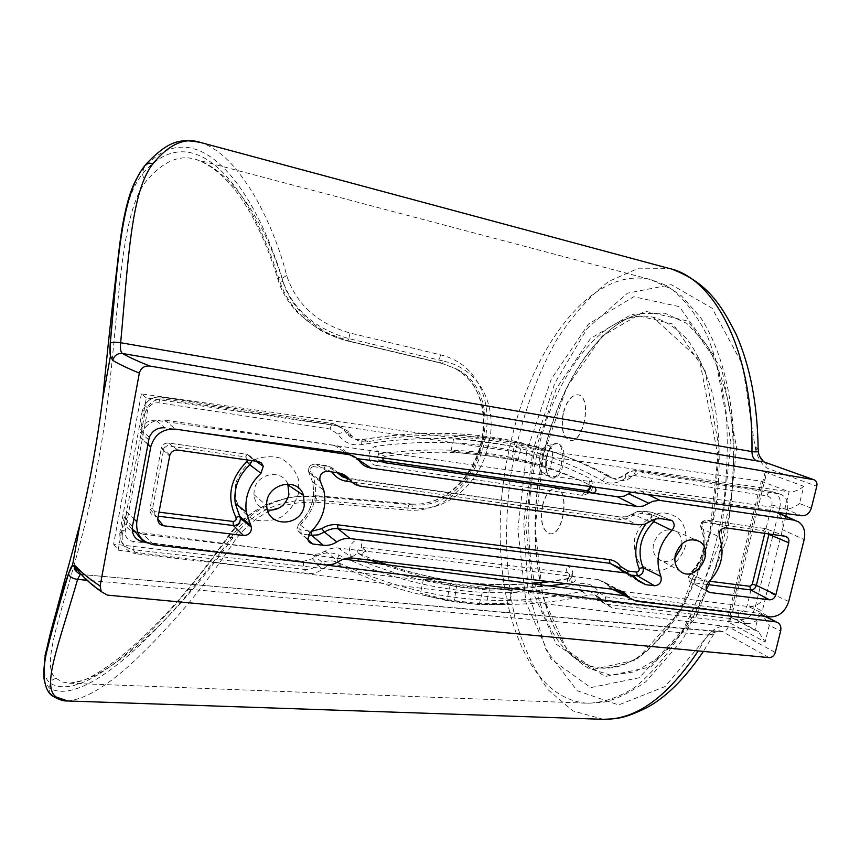 <?xml version="1.0" encoding="UTF-8"?>
<svg xmlns="http://www.w3.org/2000/svg" width="860" height="860" viewBox="0 0 860 860"><rect width="100%" height="100%" fill="white"/><g stroke="black" fill="none" stroke-linecap="round" stroke-linejoin="round"><path stroke-width="0.64" stroke-dasharray="4.3 3.22" d="M775.29 652.482L728.269 626.714C721.604 625.037 715.251 627.499 709.21 634.1L713.295 634.959L707.436 635.003L87.01 580.253M758.133 451.242L758.154 449.457L754.886 446.028C756.832 456.585 760.885 463.959 767.034 468.13L816.785 486.222M67.241 700.964L67.725 700.975C87.58 698.911 112.853 682.603 143.555 652.052C156.778 639.023 169.915 624.951 182.965 609.837C200.778 589.057 217.999 566.052 234.651 540.822C254.839 513.689 281.887 500.864 315.803 502.326L407.769 510.077C446.748 513.269 476.784 478.622 484.717 440.965C493.264 403.286 478.934 364.06 440.642 354.847L350.171 333.046C317.394 323.564 296.227 304.397 286.67 275.544C278.361 242.208 263.472 209.883 250.658 189.501C242.767 177.407 235.661 168.151 229.33 161.723C219.827 152.026 210.249 145.62 200.573 142.491L200.573 142.491M539.779 456.531C541.413 450.145 543.875 446.555 547.175 445.77C556.904 444.212 551.787 476.977 542.982 472.624C539.413 470.151 538.349 464.798 539.779 456.531M563.343 413.477C560.849 428.43 563.106 437.385 570.115 440.341C584.134 443.846 592.443 396.041 578.006 394.826C571.534 394.88 566.643 401.104 563.343 413.477M563.149 413.445C560.645 428.398 562.902 437.353 569.911 440.309C583.929 443.814 592.239 395.998 577.802 394.783C571.33 394.847 566.45 401.072 563.149 413.445M542.649 505.734C540.134 521.332 542.542 530.663 549.862 533.727C563.762 536.78 570.32 489.168 556.108 488.415C550.131 488.523 545.649 494.296 542.649 505.734M542.445 505.712C539.94 521.3 542.337 530.631 549.658 533.705C563.558 536.758 570.115 489.136 555.915 488.383C549.938 488.491 545.444 494.263 542.445 505.712M543.24 455.445C523.138 541.983 540.65 641.528 589.068 668.51L611.127 675.304L635.11 671.735L659.663 657.212C675.853 642.151 690.58 622.081 703.846 596.99C715.746 569.546 724.614 539.758 730.452 507.626C734.203 475.182 734.375 444.136 730.946 414.477C725.539 386.688 717.261 363.285 706.135 344.279L686.85 323.414L664.898 313.212L641.786 313.481C598.044 323.338 558.624 384.904 543.24 455.445M536.812 455.176C513.968 551.174 540.908 662.877 600.742 668.07C613.793 668.134 627.155 664.113 640.808 655.997C654.374 645.473 667.199 631.111 679.271 612.911C696.449 583.209 709.403 545.713 716.079 505.497C721.379 465.066 719.874 425.496 712.048 392.171C705.78 371.316 697.675 353.933 687.742 340.022C677.013 328.369 665.393 320.737 652.869 317.114C604.268 307.224 553.947 374.616 536.812 455.176M444.168 361.264C480.417 369.445 497.531 405.769 488.996 443.362C480.998 481.041 449.576 512.055 412.929 508.475L316.265 500.101C281.349 498.51 253.56 511.012 232.877 537.618C176.623 616.792 108.747 680.701 69.585 683.238L62.511 682.001L56.319 678.529C34.486 664.189 78.421 578.21 97.954 462.572C120.561 347.892 114.369 218.977 146.834 180.331C163.497 160.992 180.105 154.112 196.66 159.67L196.671 159.68C230.695 170.839 263.719 218.418 283.015 281.618C293.303 310.019 315.308 329.025 349.031 338.657L444.168 361.264L442.029 363.447L456.596 368.994L441.911 363.414L347.021 340.839C310.901 330.122 288.046 308.987 278.457 277.436C249.658 185.362 193.532 114.025 142.62 173.72C133.321 185.405 126.538 203.111 122.26 226.836M146.146 542.316L313.653 563.483M156.047 420.325C148.898 419.831 143.781 422.883 140.718 429.495L146.34 397.89L789.104 491.812L784.857 508.959L156.047 420.325L164.948 427.818L190.329 431.322M137.525 177.096L143.599 168.323C194.682 109.177 252.883 182.986 282.144 278.199C285.434 292.379 293.464 305.59 306.246 317.845C311.46 323.005 324.306 331.659 329.907 334.067L349.816 341.302L440.546 362.888L455.209 368.467C462.626 373.122 468.646 378.529 473.279 384.689C478.289 393.31 481.514 401.459 482.954 409.134C484.771 422.099 483.761 435.386 479.912 448.995C470.914 479.482 443.502 506.916 410.639 503.981L411.929 504.798C479.095 511.872 512.958 396.815 456.606 368.994L455.198 368.456C479.676 381.216 490.888 415.692 477.88 453.478C463.153 490.942 433.59 506.723 410.263 503.842C408.844 504.207 408.005 506.282 407.769 510.077M44.967 655.933C42.656 669.65 44.441 678.733 50.31 683.216C84.796 704.415 163.884 627.929 227.513 538.188L231.437 537.242C166.206 629.767 84.054 708.296 49.428 688.107L44.537 681.851M286.67 275.544L282.144 278.199L278.457 277.436L278.21 280.274L283.015 281.618M784.857 508.959L801.928 515.742M146.34 397.89L141.373 393.901L761.036 481.159L789.104 491.812M141.373 393.901L113.617 544.122L728.399 615.76L730.559 616.684L730.688 619.619L728.484 622.124L765.12 642.011L769.291 625.241L780.611 631.165M811.324 508.131L799.51 503.562L803.788 486.33L765.153 472.108L765.712 476.418C765.421 479.708 763.938 481.299 761.272 481.181L761.036 481.159M113.617 544.122L118.121 550.153L754.929 630.111L758.455 631.638L765.12 642.011M118.121 550.153L124.302 516.849C123.507 523.622 126.183 528.384 132.3 531.147M135.235 531.867L343.656 559.097M625.188 595.862L759.068 613.352L754.929 630.111M764.83 616.308L759.068 613.352M232.877 537.618L227.835 536.522L227.513 538.188C243.745 514.538 266.578 500.703 295.99 496.682L315.459 496.446L411.929 504.798L412.929 508.475M315.803 502.326C316.061 498.413 316.813 496.252 318.082 495.844L299.205 496.156C291.916 497.188 291.002 497.306 282.037 499.714C273.802 502.294 266.331 505.637 259.602 509.754C247.895 516.989 238.51 526.148 231.437 537.242L234.651 540.822M760.229 457.112L754.886 446.028L742.438 364.414L712.155 308.235L671.251 284.649L627.456 293.195L587.101 328.574L554.646 383.517L532.942 450.468L523.751 522.127L528.062 591.228L546.154 650.149L577.2 690.763L618.587 704.942L665.188 686.484L709.21 634.1L719.637 630.767L722.292 631.562L769.087 657.62M107.371 595.109C96.352 587.885 87.913 581.027 82.066 574.544L713.359 630.917L707.436 635.003L698.202 650.923M763.626 461.777L766.658 464.077L767.034 468.13M728.269 626.714C727.195 629.918 725.206 631.541 722.292 631.562L713.359 630.917L719.637 630.767L716.455 631.681L713.295 634.959L703.394 651.418M799.51 503.562C794.608 507.421 789.749 509.227 784.922 508.969M759.133 613.363L762.422 614.76L769.291 625.241M803.788 486.33C798.865 490.264 793.995 492.092 789.168 491.823M715.133 631.455L81.259 574.437M440.642 354.847C439.202 358.867 439.17 361.544 440.546 362.888L349.816 341.302C348.633 339.958 348.752 337.206 350.171 333.046M69.574 683.238L83.452 680.282C91.095 677.648 110.467 665.694 127.076 651.278C160.444 623.113 194.037 584.864 227.835 536.522L227.835 536.522C244.541 513.828 267.256 500.541 295.99 496.682L318.082 495.844L410.263 503.842L318.394 495.983L315.459 496.446L316.265 500.101M69.585 683.238L588.036 703.254L603.344 702.222C614.803 700.029 628.95 693.214 645.795 681.776L683.001 639.356L716.412 566.396L731.742 493.178L734.128 451.769C733.515 397.116 721.798 350.278 700.545 317.426L681.378 295.775L665.049 284.896L650.945 279.661L672.036 289.422C685.345 300.269 697.062 315.652 707.189 335.54C716.09 357.857 722.411 383.506 726.163 412.488C728.226 442.835 727.291 474.15 723.367 506.465C715.38 554.625 700.083 599.538 679.884 635.217C665.704 657.115 650.687 674.487 634.83 687.344C618.867 697.406 603.268 702.706 588.036 703.254C514.205 699.298 482.589 562.429 509.819 446.759C530.287 349.117 591.336 265.213 650.945 279.661L196.671 159.68C226.642 170.559 256.484 209.431 278.21 280.274C282.091 292.798 289.078 304.107 299.194 314.212L318.437 329.122C321.962 331.498 335.518 338.012 347.117 340.872L349.031 338.657M568.621 578.705L567.783 578.533L567.095 582.671C574.781 575.351 574.544 569.546 566.385 565.257C565.762 568.804 566.224 571.287 567.804 572.717L569.524 573.684L568.621 578.705L572.953 582.435L565.901 583.639M378.884 453.908C458.058 443.373 528.448 453.822 590.067 485.266L589.734 485.062C588.627 483.782 588.971 481.718 590.788 478.88C527.965 446.415 456.047 435.601 375.024 446.437C366.296 450.102 367.36 464.583 376.368 465.41C377.153 462.089 378.239 460.39 379.615 460.315L378.056 459.423L377.185 457.466L378.798 453.854L385.248 456.327C409.887 452.812 434.02 451.554 457.66 452.586L450.984 451.059L454.112 436.471L461.111 435.515C487.717 436.923 513.205 440.911 537.564 447.501C563.472 454.553 587.638 464.206 610.073 476.451L614.814 479.084C620.533 481.858 626.252 481.106 631.96 476.838C635.916 473.742 640.109 472.505 644.527 473.097L778.848 493.823L771.689 491.533L638.077 470.861L644.527 473.097M376.777 561L357.771 553.034L352.116 556.871C423.206 587.756 494.865 596.356 567.095 582.671M358.233 553.249L362.963 556.226C362.167 553.335 363.275 551.679 366.285 551.271L573.555 576.555L575.082 577.404C576.125 579.726 575.415 581.403 572.953 582.435M382.904 457.907L385.248 456.327M378.798 453.854L375.024 446.437M287.788 483.911C281.908 468.678 256.785 473.129 254.237 490.039L253.915 494.597C254.882 503.068 259.419 508.238 267.514 510.098M235.339 484.631L235.737 499.241C239.263 508.432 245.315 515.226 253.904 519.623C263.31 521.998 272.588 521.053 281.747 516.785C289.949 510.722 295.55 502.853 298.538 493.167L298.269 478.74C294.915 469.592 289.003 462.734 280.521 458.165C271.115 455.606 261.752 456.434 252.421 460.659C244.036 466.765 238.338 474.752 235.339 484.631M674.885 557.989C668.693 562.483 662.92 562.698 657.577 558.634C653.664 554.872 652.332 549.884 653.578 543.67C658.384 531.437 665.887 527.331 676.111 531.362C680.056 534.114 682.012 538.231 681.98 543.713M685.646 545.444C681.743 558.538 671.413 568.589 659.362 570.965C651.375 571.029 644.613 568.256 639.087 562.634C634.938 555.625 633.487 547.605 634.723 538.564C638.647 525.245 649.214 515.075 661.394 512.85C669.424 512.915 676.143 515.817 681.561 521.536C685.571 528.567 686.936 536.543 685.646 545.444M590.067 485.266L593.97 487.029M478.547 454.693L479.127 453.671L511.937 458.423L540.231 464.637L534.393 464.325L511.066 459.401L485.287 455.467L457.66 452.586M533.641 464.131C555.001 469.915 575.179 477.558 594.142 487.061M633.734 475.494L766.991 495.908C771.011 497.037 772.624 500.068 771.839 505.003L747.168 605.354C745.588 610.084 742.674 612.449 738.428 612.438L605.547 596.851L599.162 592.604C594.496 585.262 587.702 582.37 578.759 583.94C498.144 601.925 418.218 592.336 338.969 555.151C329.993 551.217 321.156 552.399 312.438 558.688L303.257 561.386L132.999 541.413C127.344 540.177 124.764 536.672 125.237 530.889L147.501 410.94C149.178 405.189 152.962 402.458 158.863 402.77L330.122 429L337.829 434.085C343.624 442.491 351.6 445.996 361.759 444.588C453.274 429.839 533.49 441.9 602.43 480.762C610.192 484.642 617.953 483.685 625.725 477.88L633.734 475.494C634.605 472.355 635.948 470.775 637.755 470.785L638.077 470.861C633.777 470.28 629.713 471.484 625.876 474.473C620.071 478.816 614.255 479.579 608.428 476.752L603.72 474.139C534.533 436.396 454.413 424.84 363.339 439.492C356.868 440.471 351.417 438.6 347.01 433.892L343.527 429.204L333.519 423.754L161.637 397.159L164.959 399.083L338.087 425.797L348.397 431.43L351.901 436.149C356.244 440.782 361.587 442.62 367.962 441.653C399.76 435.998 430.806 433.945 461.111 435.515L488.888 438.546L514.839 442.631L537.564 447.501L543.402 450.425L521.407 445.351L521.01 443.846M549.131 585.929L506.024 588.175L512.377 589.401L489.383 590.154L457.208 586.842L423.507 579.059L430.365 579.371L379.712 563.805M371.112 560.322L364.188 557.323M430.365 579.371L456.993 585.273L482.675 588.24L506.024 588.175M512.377 589.401L509.292 603.247L504.487 604.397L479.149 604.58L453.338 601.71L426.571 595.926C397.782 589.648 369.639 579.833 342.162 566.471C335.486 563.569 328.907 564.461 322.435 569.148C318.028 572.502 313.223 573.932 308.031 573.437L136.02 553.775L133.16 549.669L303.945 569.352L308.031 573.437M303.257 561.386L303.945 569.352C308.987 569.847 313.642 568.46 317.91 565.213C324.489 560.451 331.175 559.548 337.969 562.505C418.669 600.151 499.972 609.761 581.876 591.314C587.692 590.207 592.411 591.755 596.055 595.98L598.528 599.603L607.053 604.279L740.245 619.63L746.899 623.597L613.008 608.289L604.225 603.473L601.742 599.828C598.173 595.679 593.529 594.153 587.821 595.26C559.892 601.538 531.501 604.591 502.627 604.429C477.236 604.258 451.887 601.419 426.571 595.926L420.454 593.26L447.383 599.721L479.901 603.731L509.292 603.247M357.137 458.67L346.945 453.639M153.65 544.745L143.104 534.254L313.051 554.517L319.802 553.722L329.681 548.873L335.421 547.734L366.285 551.271L361.791 547.401L567.804 572.717L573.555 576.555L598.195 579.554L605.44 582.8L611.804 589.132M631.584 492.232L640.205 490.899L772.226 510.571L776.73 512.227C782.105 516.086 783.997 521.913 782.428 529.706L804.154 539.607M615.115 590.497L621.662 591.4M622.726 591.529L748.619 606.558L769.829 616.889M147.748 444.254L140.395 437.439L144.824 413.574L142.233 411.112L119.895 531.738L122.27 535.178L126.624 511.754L133.848 518.838M346.214 452.844L345.526 451.984C342.678 448.296 338.937 446.082 334.314 445.319L164.507 420.013C152.134 419.4 144.114 425.109 140.459 437.138L126.624 511.754C125.538 518.644 127.387 524.46 132.16 529.212M788.706 601.505L767.131 591.54L762.304 611.062L755.123 607.547L779.913 507.034L787.33 509.883L786.416 513.603M785.771 516.204L767.131 591.54C763.766 601.581 757.596 606.59 748.619 606.558M787.33 509.883C788.717 502.498 786.653 497.36 781.149 494.468L778.848 493.823M540.231 464.637L543.402 450.425M746.899 623.597C754.37 623.586 759.509 619.404 762.304 611.062M143.104 534.254L135.955 531.964M122.27 535.178C121.443 545.423 126.022 551.625 136.02 553.775M423.507 579.059L420.454 593.26M164.959 399.083C157.455 398.309 151.521 401.115 147.167 407.5L144.824 413.574M488.91 588.573L489.383 590.154L486.319 604.053L485.416 604.892M450.425 584.112L446.824 600.635L453.467 601.763L454.144 600.871L456.993 585.273M517.193 460.584L518.247 459.638L521.396 445.351L482.267 439.213L482.116 437.729M450.984 451.059L479.127 453.661L482.267 439.213L454.112 436.471M446.738 600.581L425.162 595.582M672.359 269.363L668.8 268.352L638.625 268.159L608.848 281.381C589.734 296.119 572.319 315.674 556.592 340.055C534.587 379.152 518.849 426.184 510.646 475.795C504.078 525.643 505.476 575.157 515.194 618.834C523.159 646.645 534.157 670.305 548.185 689.827L572.867 710.919L603.344 719.315M546.401 457.112C548.422 449.178 551.518 444.706 555.678 443.717C567.933 441.728 561.526 482.675 550.443 477.16C545.96 474.053 544.616 467.378 546.401 457.112M546.616 456.983C541.467 479.127 558 487.33 563.16 464.507C568.309 441.621 551.411 434.601 546.616 456.983M543.359 455.209L535.038 528.642L543.015 597.334L567.138 650.343L605.01 676.562L650.934 666.844L695.439 618.232L727.033 538.704L736.59 447.641L721.841 369.004L688.15 321.156L645.054 311.18L602.129 336.131L566.654 387.559L543.359 455.209M533.845 454.413L525.697 525.997L533.264 592.873L556.377 644.301L592.68 669.51L636.679 659.738L679.282 612.331L709.586 535.135L718.917 446.888L705.071 370.628L673.025 324.091L631.821 314.244L590.594 338.41L556.388 388.462L533.845 454.413M526.793 451.167L517.892 529.19L525.965 602.312L550.991 659.072L590.691 687.602L639.259 677.755L686.71 625.843L720.605 540.198L730.936 441.965L715.23 357.481L679.379 306.654L633.755 296.732L588.53 324.016L551.282 379.142L526.793 451.167M765.153 472.108L728.484 622.124M143.824 167.012L142.62 173.72C142.631 176.633 144.039 178.848 146.834 180.331M56.319 678.529C53.341 678.809 51.342 680.367 50.31 683.216L49.428 688.107L49.944 693.482M728.399 615.76L761.272 481.181M754.994 630.122L728.162 615.728M140.029 431.935L148.576 439.761M132.397 526.675L124.302 516.849M708.404 582.424L690.537 573.631C703.577 559.86 707.199 544.756 701.394 528.33L702.147 526.019C708.414 543.756 704.501 560.053 690.419 574.921C689.075 576.823 689.29 578.157 691.064 578.92L691.956 582.607L707.232 591.024M706.888 584.467L691.956 582.607L689.957 581.715C687.882 579.221 688.075 576.533 690.537 573.631L690.419 574.921M310.073 532.598L298.871 523.89C311.255 512.001 315.803 497.994 312.502 481.858L309.106 473.14L310.879 470.689C319.834 490.727 316.147 508.991 299.828 525.46C298.291 527.567 298.646 529.072 300.882 529.964L311.492 531.287M308.342 534.866L301.247 533.985L296.754 529.631L298.71 523.783L299.828 525.46M725.636 527.814L706.942 520.203C702.383 520.805 700.534 523.514 701.394 528.33L719.39 536.984M327.531 471.334L315.383 464.088C310.567 464.325 308.31 466.905 308.6 471.817L309.106 473.14L320.436 481.579M300.882 529.964L301.247 533.985L307.815 539.704M376.368 465.41L582.317 495.338C591.959 493.414 594.787 487.932 590.788 478.88M582.317 495.338L585.767 490.619M589.971 485.223L590.39 486.545M358.136 553.195L358.039 553.023C357.126 549.733 358.373 547.863 361.791 547.401L360.931 539.596C352.138 538.027 345.397 551.228 352.116 556.871M382.517 460.788L379.905 460.401L383.291 462.013M785.32 536.285L765.787 528.642L706.673 520.139L704.62 522.396C702.588 522.654 701.771 523.869 702.147 526.019M177.783 450.092L168.571 443.05L247.293 454.338L245.724 456.961L167.141 445.76L163.916 448.103L152.553 508.582L154.757 511.625L159.025 512.162M258.118 461.487L247.293 454.338L251.905 458.541L252.034 460.627M247.798 460.025L245.724 456.961M331.788 471.936L324.048 468.13L313.685 466.647L315.212 464.034L325.768 465.582L338.109 472.839M313.685 466.647C311.202 466.915 310.267 468.259 310.879 470.689M646.021 523.783L650.719 518.741C652.095 516.806 651.869 515.43 650.031 514.613L652.03 512.302L654.213 513.216L655.686 515.548L655.492 519.074M650.719 518.741L652.116 520.354M347.881 478.687L620.759 517.086L626.789 516.71L637.196 511.711L643.613 511.13L652.278 512.377L670.176 519.945M568.718 578.759L549.852 581.715M531.469 583.628C482.965 587.455 434.794 581.166 386.989 564.751M356.663 458.595L357.943 459.444M598.195 579.554L617.458 589.809M338.27 547.852L352.482 558.086M775.752 512.13L772.226 510.571M640.205 490.899L647.634 494.446M616.91 590.831L636.486 601.28M312.094 554.431L325.725 564.891M164.507 420.013L175.451 429.129M334.314 445.319L345.602 452.758M566.385 565.257L360.931 539.596M605.547 596.851C604.924 600.334 605.429 602.817 607.053 604.279L613.008 608.289M599.162 592.604C596.679 594.69 596.012 596.399 597.173 597.721L602.989 601.656M578.759 583.94L581.876 591.314L587.821 595.26M338.969 555.151C337.27 558.602 336.948 561.053 337.969 562.505L342.162 566.471M312.438 558.688L317.91 565.213L322.435 569.148M330.122 429C330.928 425.55 331.981 423.776 333.293 423.679L338.087 425.797M337.829 434.085L345.236 431.505L350.171 433.805M361.759 444.588C361.533 441.32 361.952 439.589 363.027 439.406L367.962 441.653M602.43 480.762C604.311 477.655 606.246 476.279 608.235 476.644L614.62 478.977M625.725 477.88L625.112 474.354L631.96 476.838M479.149 604.58L482.965 589.809L482.675 588.24M488.888 438.546L489.2 440.062L485.362 455.499L456.585 452.521M511.066 459.401L511.937 458.423L514.839 442.631M607.579 585.219L615.824 589.616M325.22 551.131L338.646 561.612M345.526 451.984L346.988 452.951M349.902 454.875L359.383 461.121M765.55 533.479L763.4 530.77L704.62 522.396M691.064 578.92L709.618 581.253M324.048 468.13L325.596 465.518L328.498 466.206L332.659 468.195L338.163 472.849M336.69 471.979L337.281 472.721L336.69 471.979M348.236 478.74L360.985 486.244M650.031 514.613L641.377 513.377L632.272 515.753C627.886 518.731 623.317 519.913 618.566 519.322L620.511 517.01L638.152 524.815M632.272 515.753L632.584 514L649.794 521.751M641.377 513.377L643.613 511.13L661.372 518.698M632.627 575.222L628.735 574.738L636.701 579.382M627.811 572.911L628.735 574.738L621.264 571.094L619.716 569.234L636.368 578.92M637.991 580.876L621.264 571.094L618.05 567.224L619.619 569.169L619.351 567.987M618.566 519.322L351.826 481.998M158.261 516.193L154.886 515.774L157.788 519.15M157.907 518.075L149.952 508.959L161.325 448.307L169.592 456.058M158.863 402.77C159.616 399.147 160.487 397.266 161.465 397.105L161.637 397.159C154.402 396.406 148.683 399.104 144.48 405.264L142.233 411.112C141.868 410.467 143.631 410.413 147.501 410.94M125.237 530.889C121.378 530.512 119.594 530.792 119.895 531.738C119.099 541.606 123.517 547.583 133.16 549.669L132.999 541.413M771.839 505.003L779.913 507.034C781.235 499.907 779.246 494.941 773.914 492.156L781.149 494.468M738.428 612.438C737.805 615.792 738.417 618.189 740.245 619.63C747.469 619.63 752.425 615.599 755.123 607.547L747.168 605.354M766.991 495.908C767.894 492.887 769.345 491.404 771.334 491.447L637.755 470.785C633.207 470.173 628.993 471.366 625.112 474.354C619.34 478.676 613.771 479.482 608.428 476.752L614.814 479.084M163.916 448.103L161.325 448.307L161.54 447.49C162.862 444.319 165.206 442.835 168.571 443.05L167.141 445.76M154.757 511.625L154.886 515.774C151.274 514.947 149.629 512.678 149.952 508.959L152.553 508.582M763.4 530.77L765.529 528.577L766.98 529.04L768.99 533.963M334.658 472.344L336.647 471.957L336.056 471.226L330.1 466.808L315.222 464.034C310.352 464.303 308.149 466.894 308.6 471.817L319.866 480.084M453.338 601.71L479.289 604.634L504.487 604.397M485.287 455.467L511.141 459.423L534.393 464.325M547.175 445.77L555.678 443.717C555.151 445.308 553.55 438.858 546.745 457.058C545.767 470.13 547.003 476.827 550.443 477.16L542.982 472.624M589.068 668.51C541.445 642.764 523.17 542.155 543.585 455.338C558.86 384.517 599.108 322.521 641.786 313.481M600.742 668.07C629.122 670.381 656.653 648.999 683.356 603.903C697.213 577.544 707.275 547.487 713.553 513.732L718.562 458.971L699.513 359.792L652.869 317.114M813.721 479.687L814.452 479.955M778.364 622.995L776.526 622.049M765.583 616.394L762.422 614.76M758.455 631.638L730.559 616.684M730.688 619.619L765.712 476.418M149.285 437.256L140.718 429.495M78.335 573.212L81.066 573.996M785.75 536.371L765.529 528.577L706.683 520.139C701.427 520.87 699.567 523.546 701.115 528.148C706.791 544.477 703.093 559.591 690.01 573.502C687.495 577.974 687.473 580.715 689.957 581.715L707.726 591.529M307.676 539.091L296.754 529.631L298.71 523.783C311.127 511.904 315.727 497.929 312.502 481.858L323.822 490.329M567.783 578.533C569.513 576.899 570.094 575.286 569.524 573.684L575.082 577.404M589.917 486.481L589.734 485.062M362.963 556.226L358.104 553.173M383.13 461.852L378.056 459.423L382.496 460.734M169.828 455.133L161.54 447.49C162.83 444.276 165.131 442.771 168.442 442.997L247.153 454.273L255.785 461.164M344.14 477.665L621.328 517.107L628.09 516.086L637.625 511.399L643.366 511.066L652.03 512.313L670.574 520.02M253.915 494.597L266.761 505.691M657.577 558.634L679.583 570.664M676.111 531.362L695.697 539.833M601.742 599.828L596.055 595.98L597.173 597.721L598.528 599.603L604.225 603.473M147.167 407.5L144.48 405.264C148.597 399.072 154.252 396.352 161.465 397.105L333.293 423.679L348.397 431.43M351.901 436.149L347.01 433.892C351.256 438.546 356.599 440.385 363.027 439.406C454.069 424.754 534.307 436.332 603.72 474.139L610.073 476.451M605.44 582.8L619.318 590.154M612.782 589.25L609.708 587.606M634.745 576.952L618.05 567.224M567.944 578.511L548.465 581.553M530.007 583.435C482.084 587.133 434.483 580.919 387.215 564.784M376.916 561.01L357.771 553.034M798.435 521.784L795.35 520.418M140.459 437.138L147.802 443.954"/><path stroke-width="1.29" d="M149.769 366.027C144.405 365.575 140.932 367.94 139.341 373.111C127.946 368.402 119.088 364.178 112.767 360.437L110.456 356.029L110.273 343.108C112.198 342.129 115.659 342.011 120.658 342.731C120.11 348.633 120.68 352.213 122.367 353.481C128.882 357.158 138.008 361.34 149.769 366.027L813.42 479.622L763.712 461.82L756.649 460.852C753.661 459.541 752.091 456.466 751.952 451.608C753.424 351.557 714.746 277.887 668.8 268.352L200.563 142.491C184.932 137.127 169.162 144.082 153.263 163.346C130.956 190.866 128.333 260.171 120.658 342.731L751.952 451.608C757.273 452.328 759.348 451.618 758.154 449.457C757.553 404.49 750.199 366.081 736.106 334.239C720.529 303.344 706.716 282.553 672.359 269.363M80.292 574.19L77.594 579.425C58.34 646.064 41.506 686.452 56.147 697.008L67.725 700.975L601.828 719.272C634.97 720.572 667.091 697.783 698.202 650.923M139.341 373.111L100.115 586.036L101.276 591.648L107.371 595.109L769.087 657.62C772.087 657.556 774.161 655.847 775.29 652.482L780.611 631.165C781.364 627.649 780.611 624.919 778.354 622.984L764.83 616.308M190.329 431.322L801.928 515.742C806.454 515.839 809.582 513.302 811.324 508.131L816.785 486.222C817.355 483.277 816.581 481.181 814.452 479.955L813.42 479.622M132.3 531.147L135.235 531.867L143.534 541.994L146.146 542.316M313.653 563.483L775.526 621.834M143.534 541.994C135.396 540.144 131.688 535.038 132.397 526.675L149.285 437.256C152.424 430.484 157.649 427.345 164.948 427.818M122.26 226.836C115.799 274.103 109.274 331.444 102.695 398.879L102.695 398.889C97.029 443.083 89.472 484.793 80.012 524.03L80.012 524.03C63.479 583.897 51.793 627.864 44.967 655.933M44.537 681.851C41.28 666.113 49.256 630.068 68.467 573.728L72.477 565.579L75.465 565.945C81.184 572.276 89.397 578.974 100.115 586.036M143.824 167.012L146.834 163.292C120.766 192.199 118.024 261.676 110.273 343.108C109.79 349.128 109.854 353.438 110.456 356.029L102.695 398.889C97.019 442.868 89.462 484.588 80.012 524.03L72.477 565.579C71.81 565.428 70.477 568.202 68.499 573.899L68.467 573.728M110.209 343.161C116.96 269.836 119.862 207.217 137.525 177.096M343.656 559.097L625.188 595.862M813.721 479.687L763.712 461.82C761.283 459.756 759.445 456.488 758.208 452.005L758.133 451.242M112.767 360.437C114.186 355.502 117.379 353.18 122.367 353.481L756.649 460.852M81.259 574.437C77.368 573.437 75.4 570.922 75.347 566.901L75.465 565.945M707.232 591.024L709.984 592.529L707.726 591.529C705.404 588.734 705.63 585.703 708.404 582.424C721.476 568.589 725.141 553.442 719.39 536.984C718.444 531.555 720.529 528.491 725.636 527.814L785.32 536.285L788.007 537.909L788.91 540.144L788.781 542.778L768.894 534.415L756.349 585.37L775.892 594.679L788.781 542.778M307.815 539.704L312.739 543.993L309.396 542.413L307.794 539.639L310.073 532.598C322.532 520.633 327.112 506.54 323.822 490.329L319.866 480.084C319.544 474.526 322.102 471.613 327.531 471.334L338.109 472.839C342.85 473.581 346.677 475.827 349.59 479.568C352.514 483.298 356.309 485.524 360.985 486.244L638.152 524.815L644.936 524.181L652.976 519.956L657.18 518.72L661.372 518.698L671.939 520.601C674.917 523.417 674.885 526.685 671.853 530.384L653.804 521.644C640.442 535.715 636.841 551.034 643 567.6C643.925 572.416 642.054 575.157 637.389 575.813L636.55 572.083C638.636 571.792 639.475 570.567 639.055 568.417L643 567.6L660.932 576.49C661.953 581.919 659.846 585.015 654.6 585.767L637.389 575.813L632.627 575.222M594.142 487.061L595.26 487.727C596.7 490.641 595.819 492.447 592.637 493.135L384.764 462.712L383.13 461.852L382.904 457.907M157.788 519.15L163.475 525.761C159.401 524.837 157.541 522.278 157.907 518.075L169.828 455.133C171.333 451.543 173.978 449.866 177.783 450.092L258.645 461.583L261.44 463.046L263.31 466.238L260.967 473.312L249.841 464.798C238.392 475.483 233.522 488.319 235.231 503.293L240.381 518.258C240.349 522.923 238.016 525.342 233.361 525.535L158.261 516.193M250.733 525.181L251.475 527.298C251.432 532.566 248.787 535.318 243.541 535.543L233.361 525.535L233.103 521.461C235.661 521.16 236.607 519.795 235.941 517.365L239.65 516.322L250.733 525.181L246.239 512.033C244.552 496.983 249.454 484.083 260.967 473.312M660.932 576.49C654.825 559.903 658.47 544.53 671.853 530.384M267.514 510.098C278.468 510.722 285.606 505.594 288.928 494.693L287.788 483.911M304.246 505.702L303.558 495.403C297.571 475.451 264.697 484.438 266.761 505.691C266.976 527.556 300.925 527.32 304.246 505.702M681.98 543.713L681.486 547.422L674.885 557.989M675.39 554.678C680.55 541.574 688.559 537.167 699.427 541.434C716.67 551.765 694.353 584.66 679.583 570.664C675.433 566.654 674.036 561.322 675.39 554.678M379.712 563.805L371.112 560.322M565.901 583.639L549.131 585.929M631.584 492.232L624.016 496.177L617.329 496.747L592.637 493.135L586.499 490.727L382.517 460.788M383.291 462.013L357.137 458.67M345.602 452.758L348.354 454.564C352.912 455.305 356.577 457.488 359.383 461.121C362.393 465.013 366.317 467.346 371.154 468.109L637.765 506.583L643.076 506.11L652.88 501.294L659.405 500.348L793.855 520.106L775.752 512.13M793.855 520.106L798.435 521.784C803.874 525.707 805.777 531.652 804.154 539.607L788.706 601.505C785.245 611.772 778.956 616.899 769.829 616.889L636.486 601.28L629.423 598.13L625.102 593.228L617.458 589.809L352.482 558.086C347.633 557.57 343.022 558.742 338.646 561.612L333.315 564.171L326.66 564.977L153.65 544.745C141.373 542.058 135.751 534.393 136.804 521.73L150.737 447.039L147.748 444.254M621.662 591.4L622.726 591.529M786.416 513.603L785.771 516.204M611.804 589.132L615.115 590.497M348.354 454.564L175.451 429.129C162.776 428.527 154.564 434.397 150.801 446.738L150.737 447.039M163.475 525.761L243.541 535.543M312.739 543.993L323.296 545.283C328.047 545.799 332.54 544.681 336.765 541.918C341.001 539.166 345.462 538.048 350.16 538.564L626.865 573.115L634.745 576.952L637.991 580.876L645.817 584.692L654.6 585.767M709.984 592.529L769.571 599.818L750.726 589.917L706.888 584.467M775.892 594.679C774.742 598.119 772.635 599.828 769.571 599.818M135.955 531.964L132.16 529.212M346.945 453.639L346.214 452.844M87.01 580.253L77.594 579.425C72.724 578.705 69.692 576.866 68.499 573.899C58.663 606.375 51.234 633.014 46.214 653.804C40.56 681.26 46.988 693.311 53.556 696.589L49.944 693.482M200.563 142.491C182.234 139.137 170.85 138.331 146.834 163.292L153.263 163.346M56.147 697.008L53.556 696.589C59.211 699.782 63.78 701.244 67.241 700.964M585.767 490.619L586.499 490.727C588.96 490.641 590.261 489.243 590.39 486.545M252.034 460.627L249.841 464.798L246.852 461.627L247.798 460.025M235.941 517.365C226.427 497.123 230.061 478.547 246.852 461.627M655.492 519.074L653.804 521.644L652.116 520.354M639.055 568.417C633.046 553.335 635.368 538.457 646.021 523.783M549.852 581.715L531.469 583.628M386.989 564.751L376.777 561M357.943 459.444L371.154 468.109M617.329 496.747L636.894 506.475M647.634 494.446L660.2 500.445M133.848 518.838L136.804 521.73M615.824 589.616L627.349 595.776M346.988 452.951L349.902 454.875M628.8 493.823L649.01 503.347M709.618 581.253L749.759 586.284L752.274 584.262L764.776 533.372M338.163 472.849L349.59 479.568M344.14 477.665L337.26 472.721L342.205 476.741L348.236 478.74M636.701 579.382L645.817 584.692M618.05 567.224L610.041 563.321L626.865 573.115M311.492 531.287L321.801 528.653C326.779 525.428 332.024 524.138 337.539 524.772L609.235 559.57L610.041 563.321L337.958 528.75L350.16 538.564M337.539 524.772L337.958 528.75C333.196 528.212 328.681 529.33 324.392 532.114L336.765 541.918M321.801 528.653L324.392 532.114L318.189 534.866L311.599 535.275L323.296 545.283M311.159 531.609L311.599 535.275L308.342 534.866M609.235 559.57C613.954 560.247 617.695 562.537 620.458 566.439L627.908 570.997L636.55 572.083M351.826 481.998L346.483 481.245C340.99 480.407 336.518 477.794 333.078 473.409L331.788 471.936M159.025 512.162L233.103 521.461M768.99 533.963L765.55 533.479M752.274 584.262L756.349 585.37C755.327 588.423 753.457 589.938 750.726 589.917L749.759 586.284M627.811 572.911L627.908 570.997M619.351 567.987L620.458 566.439M346.483 481.245L347.881 478.687M333.078 473.409L334.658 472.344M703.394 651.418C684.721 678.884 665.608 697.761 646.053 708.049C622.5 719.433 616.287 718.637 603.344 719.315M760.229 457.112L763.626 461.777M776.526 622.049L765.583 616.394M101.276 591.648C89.773 583.628 81.13 575.372 75.347 566.901L74.917 566.708C73.433 568.137 74.573 570.309 78.335 573.212M382.496 460.734L586.133 490.63C587.896 490.608 589.164 489.222 589.917 486.481M251.475 527.298L240.381 518.258L239.65 516.322L235.231 503.293L246.239 512.033M670.574 520.02L671.939 520.601M255.785 461.164L263.31 466.238M288.261 485.094L303.558 495.403M695.697 539.833L699.427 541.434M619.318 590.154L625.102 593.228M629.423 598.13L612.782 589.25M548.465 581.553L530.007 583.435M387.215 564.784L376.916 561.01M785.75 536.371L786.663 536.726M795.35 520.418L776.87 512.28M147.802 443.954L150.801 446.738"/></g></svg>
